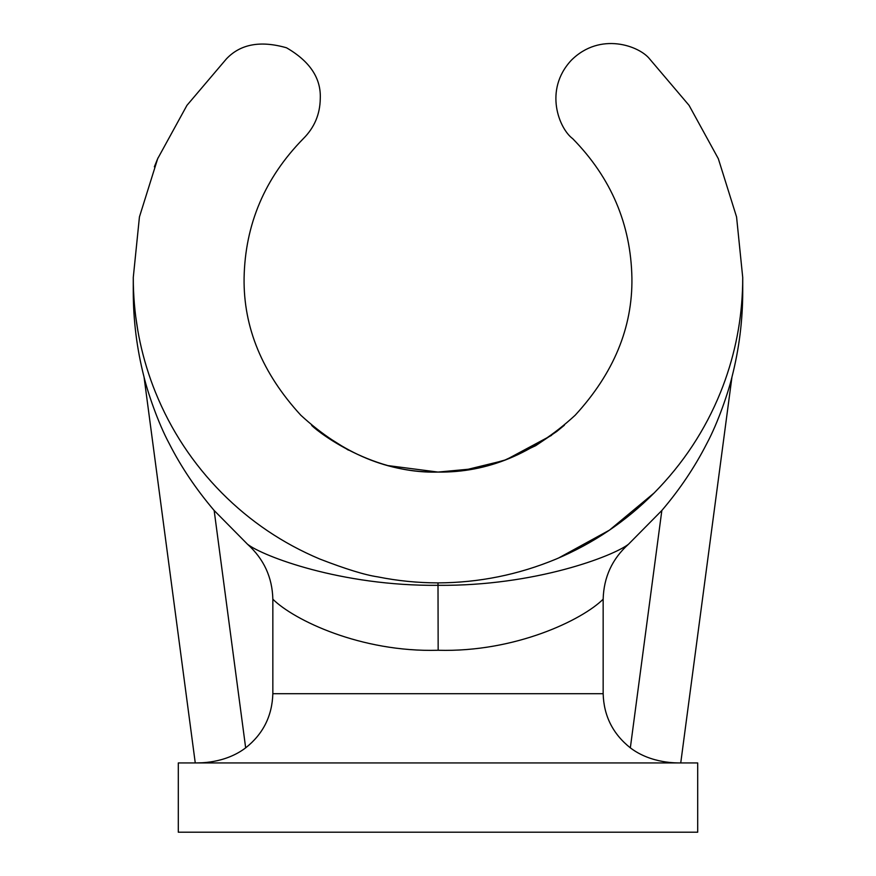 <?xml version="1.0" encoding="UTF-8"?>
<svg xmlns="http://www.w3.org/2000/svg" width="876" height="876" viewBox="0 0 876 876"><rect width="100%" height="100%" fill="white"/><g stroke="black" fill="none" stroke-linecap="round" stroke-linejoin="round"><path stroke-width="1.31" d="M697.701 762.941L178.299 762.941L178.299 832.2L697.701 832.2L697.701 762.941M319.795 559.03C282.795 543.448 250.142 521.428 221.847 492.947C250.142 521.428 282.795 543.448 319.795 559.03C345.779 569.082 365.084 575.028 377.709 576.857C397.573 580.854 417.666 582.858 438 582.89C478.92 582.715 518.329 574.755 556.205 559.03C593.205 543.448 625.858 521.428 654.164 492.947L609.477 530.133L558.527 558.045M155.457 392.273L153.103 386.283L155.457 392.273C170.809 430.138 192.939 463.7 221.847 492.947M156.355 161.852L157.68 158.687M158.085 157.746L154.351 166.823M722.897 386.283L720.543 392.273L722.897 386.283C735.325 353.389 741.906 319.368 742.662 284.218L742.717 277.407L736.563 216.919L718.331 158.709L689.062 105.361L649.609 58.911C639.491 46.056 600.29 31.317 571.272 60.302C543.339 90.337 559.457 128.991 572.663 138.638C611.152 177.883 630.895 224.344 631.914 278.021C632.614 327.536 613.704 373.275 575.171 415.235C533.232 453.801 487.516 472.744 438 472.076C388.484 472.744 342.768 453.801 300.829 415.235C262.296 373.275 243.386 327.536 244.086 278.021C245.105 224.344 264.848 177.883 303.337 138.638C314.364 127.633 320.003 114.351 320.266 98.78C321.218 78.358 309.962 61.364 286.518 47.786C260.468 40.34 240.429 44.052 226.391 58.911L186.949 105.35L157.669 158.709L139.437 216.919L133.283 277.407L133.338 284.218C134.094 319.368 140.675 353.389 153.103 386.283M135.736 316.729L137.926 331.161M201.338 762.799L195.709 762.941C198.053 762.821 224.376 764.036 245.663 747.852C263.096 734.044 272.162 715.988 272.841 693.693L272.841 599.195C272.305 577.317 263.851 558.997 247.503 544.226C262.307 555.921 340.841 586.263 438 585.321C535.126 586.252 613.616 555.953 628.497 544.226C612.204 558.844 603.761 577.164 603.159 599.195L603.159 693.693C603.783 715.878 612.85 733.935 630.337 747.852C651.503 763.981 677.958 762.843 680.291 762.941M247.503 544.226L214.16 510.489L245.663 747.852M195.26 762.941L144.058 377.118C147.562 391.747 157.8 422.374 169.221 443.584C181.036 466.853 196.016 489.147 214.16 510.489M720.543 392.273C705.191 430.138 683.061 463.7 654.164 492.947M551.584 435.328L506.175 459.703L473.982 468.715L438 472.076C367.679 474.124 311.626 426.47 311.615 425.232C311.823 426.579 367.581 474.102 438 472.076L388.561 465.671M311.615 425.232L321.591 433.259L348.374 450.122M463.557 470.39L503.985 460.513L535.751 445.643L556.676 431.529L564.385 425.232M739.541 322.061L738.807 326.847M630.337 747.852L661.84 510.489L628.497 544.226M661.84 510.489C679.787 489.443 694.756 467.16 706.757 443.639C718.232 422.331 728.493 391.539 731.942 377.118L680.74 762.941M603.159 599.195C582.266 619.923 515.307 652.434 438.164 650.266L438 650.266C360.792 652.467 293.745 619.945 272.841 599.195M438 582.89L438.164 650.266M272.841 693.693L603.159 693.693M133.272 277.407L133.272 291.467C133.283 320.474 136.886 349.02 144.058 377.118M742.728 277.407L742.728 291.467C742.717 320.474 739.114 349.02 731.942 377.118"/></g></svg>
